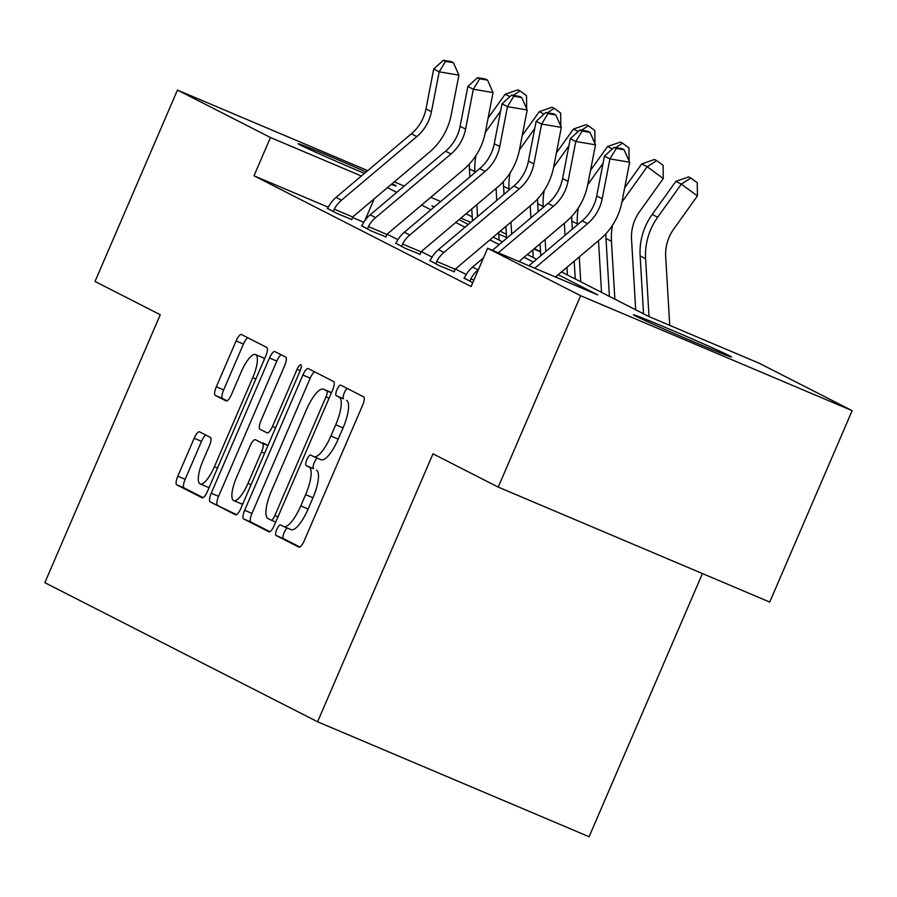 <?xml version="1.0" encoding="UTF-8"?>
<svg xmlns="http://www.w3.org/2000/svg" width="897" height="897" viewBox="0 0 897 897"><rect width="100%" height="100%" fill="white"/><g stroke="black" fill="none" stroke-linecap="round" stroke-linejoin="round"><path stroke-width="1.35" d="M276.814 529.443A5.73 1.682 -67.1 0 0 276.052 535.475L298.88 547.114A8.185 2.411 -67.1 0 0 298.925 547.136A8.185 2.411 -67.1 0 0 304.262 540.7L362.523 405.433A8.185 2.411 -67.1 0 0 363.61 396.822L340.782 385.183A5.73 1.682 -67.1 0 0 340.748 385.161A5.73 1.682 -67.1 0 0 337.003 389.679A5.73 1.682 -67.1 0 0 336.252 395.7L339.201 397.203A26.192 7.703 -67.1 0 1 335.725 424.763L330.87 436.032A26.192 7.703 -67.1 0 1 313.782 456.64A26.192 7.703 -67.1 0 1 313.636 456.573L310.676 455.071A5.73 1.682 -67.1 0 0 310.642 455.048A5.73 1.682 -67.1 0 0 306.909 459.556A5.73 1.682 -67.1 0 0 306.146 465.588L309.106 467.09A26.192 7.703 -67.1 0 1 305.619 494.651L300.764 505.919A26.192 7.703 -67.1 0 1 283.687 526.528A26.192 7.703 -67.1 0 1 283.542 526.461L280.582 524.958A5.73 1.682 -67.1 0 0 280.548 524.936A5.73 1.682 -67.1 0 0 276.814 529.443M287.343 528.075A5.73 1.682 -67.1 0 0 284.147 532.549A5.73 1.682 -67.1 0 0 283.385 538.581L299.89 546.991M347.24 388.479A5.73 1.682 -67.1 0 0 344.347 392.785A5.73 1.682 -67.1 0 0 343.585 398.806L339.201 397.203M317.448 458.188A5.73 1.682 -67.1 0 0 314.253 462.661A5.73 1.682 -67.1 0 0 313.49 468.694L309.106 467.09M392.079 183.739A53.36 1.065 -156.7 0 1 394.086 184.737A53.36 1.065 -156.7 0 1 396.138 185.959A53.36 1.065 -156.7 0 1 391.327 184.378M364.451 173.401A53.36 1.065 -156.7 0 1 300.159 144.966A53.36 1.065 -156.7 0 1 298.118 143.744A53.36 1.065 -156.7 0 1 366.155 171.966M729.429 355.761A53.36 1.065 -156.7 0 1 731.47 356.984A53.36 1.065 -156.7 0 1 689.333 339.985A53.36 1.065 -156.7 0 1 635.502 315.991A53.36 1.065 -156.7 0 1 633.461 314.769A53.36 1.065 -156.7 0 1 675.598 331.767A53.36 1.065 -156.7 0 1 729.429 355.761M199.549 431.838A8.185 2.411 -67.1 0 0 199.504 431.827A8.185 2.411 -67.1 0 0 194.167 438.263L177.819 476.206A8.185 2.411 -67.1 0 0 176.731 484.817L202.083 497.757A8.185 2.411 -67.1 0 0 202.128 497.768A8.185 2.411 -67.1 0 0 207.476 491.332L265.725 356.064A8.185 2.411 -67.1 0 0 266.813 347.464L241.461 334.525A8.185 2.411 -67.1 0 0 241.416 334.503A8.185 2.411 -67.1 0 0 236.079 340.95L216.334 386.786A8.185 2.411 -67.1 0 0 215.246 395.398L226.1 400.925A8.185 2.411 -67.1 0 0 226.145 400.948A8.185 2.411 -67.1 0 0 231.482 394.512L241.271 371.784A21.887 6.436 -67.1 0 1 255.555 354.55A21.887 6.436 -67.1 0 1 252.763 377.637L214.417 466.687A21.887 6.436 -67.1 0 1 200.132 483.92A21.887 6.436 -67.1 0 1 202.924 460.834L209.315 445.988A8.185 2.411 -67.1 0 0 210.403 437.377L199.549 431.838M561.477 271.948L649.047 316.607L759.12 363.207L852.15 410.658L769.727 602.055L498.216 487.093L432.982 453.826L317.583 721.782L44.85 582.68L160.249 314.735L95.015 281.467L177.449 90.07L367.725 170.632M498.216 487.093L580.639 295.707L487.609 248.256L597.682 294.866L558.192 274.717M328.224 207.229L253.986 175.79L471.127 286.535L487.609 248.256M253.986 175.79L270.479 137.521L177.449 90.07M244.646 510.292A8.185 2.411 -67.1 0 0 243.558 518.903L268.909 531.831A8.185 2.411 -67.1 0 0 268.954 531.854A8.185 2.411 -67.1 0 0 274.291 525.407L332.54 390.15A8.185 2.411 -67.1 0 0 333.628 381.539L308.276 368.611A8.185 2.411 -67.1 0 0 308.232 368.589A8.185 2.411 -67.1 0 0 302.894 375.024L244.646 510.292L251.979 513.398A8.185 2.411 -67.1 0 0 250.891 522.009L269.919 531.708M235.496 514.788L210.145 501.86A8.185 2.411 -67.1 0 1 211.232 493.249L269.481 357.981A8.185 2.411 -67.1 0 1 274.83 351.546A8.185 2.411 -67.1 0 1 274.874 351.568L285.717 357.107A8.185 2.411 -67.1 0 1 284.629 365.707L261.005 420.57A8.185 2.411 -67.1 0 0 259.917 429.181L267.115 432.847A8.185 2.411 -67.1 0 0 267.16 432.87A8.185 2.411 -67.1 0 0 272.497 426.434L297.098 369.317A5.73 1.682 -67.1 0 1 300.831 364.81A5.73 1.682 -67.1 0 1 300.103 370.853L240.878 508.375A8.185 2.411 -67.1 0 1 235.541 514.811A8.185 2.411 -67.1 0 1 235.496 514.788L235.586 514.833M317.583 721.782L589.094 836.733L702.441 573.564M466.238 274.516L455.497 269.033M432.096 257.091L421.355 251.62M397.954 239.678L387.201 234.207M363.79 222.288L352.543 217.523M464.108 278.025L472.753 282.757M429.966 260.612L439.395 265.747L454.196 271.701M395.812 243.199L405.253 248.334L420.043 254.288M361.67 225.786L371.1 230.921L385.901 236.875M327.517 208.373L336.958 213.497L351.747 219.451M852.15 410.658L580.639 295.707M394.288 181.878L404.211 186.083M430.762 197.318L440.685 201.522M466.081 213.755L472.237 216.895M500.223 231.168L506.379 234.308M534.365 248.581L540.532 251.732M540.442 256.037L540.745 255.353M434.339 206.893L431.906 205.862L434.182 207.028M459.04 219.698L468.324 224.441M493.182 237.111L502.477 241.854M527.324 254.535L536.619 259.267M540.532 251.855L533.85 249.03M506.57 237.47L498.754 234.162M470.813 222.333L460.89 218.139M361.368 176.003L270.479 137.521M533.334 262.036L524.039 257.304M499.192 244.623L489.897 239.891M465.038 227.21L455.754 222.478M430.896 209.797L421.601 205.054M396.743 192.384L387.459 187.641M364.743 220.808L374.217 198.82M283.833 526.584L290.875 529.566A26.192 7.703 -67.1 0 0 291.02 529.634A26.192 7.703 -67.1 0 0 308.108 509.025L300.764 505.919M316.439 470.196A26.192 7.703 -67.1 0 1 312.963 497.757L308.108 509.025M313.928 456.696L320.969 459.679A26.192 7.703 -67.1 0 0 321.115 459.746A26.192 7.703 -67.1 0 0 338.203 439.138L330.87 436.032M346.534 400.32A26.192 7.703 -67.1 0 1 343.058 427.869L338.203 439.138M314.612 371.829A8.185 2.411 -67.1 0 0 310.239 378.13L251.979 513.398M271.073 520.103A5.73 1.682 -67.1 0 0 271.107 520.114A5.73 1.682 -67.1 0 0 274.841 515.607L325.981 396.878A5.73 1.682 -67.1 0 0 326.743 390.857L323.626 389.264A26.192 7.703 -67.1 0 0 323.481 389.197A26.192 7.703 -67.1 0 0 306.393 409.806L271.443 490.962A26.192 7.703 -67.1 0 0 267.956 518.511L271.073 520.103M330.668 392.247A26.192 7.703 -67.1 0 1 330.814 392.303A26.192 7.703 -67.1 0 1 330.959 392.37L331.475 392.628M236.505 514.665L210.145 501.86M281.198 354.797A8.185 2.411 -67.1 0 0 276.825 361.099L218.565 496.355A8.185 2.411 -67.1 0 0 217.478 504.966M236.494 477.496A21.887 6.436 -67.1 0 0 233.702 500.582A21.887 6.436 -67.1 0 0 247.987 483.36L261.498 451.976A8.185 2.411 -67.1 0 0 262.586 443.376L255.387 439.698A8.185 2.411 -67.1 0 0 255.342 439.676A8.185 2.411 -67.1 0 0 250.005 446.123L236.494 477.496M233.702 500.582L241.046 503.688A21.887 6.436 -67.1 0 0 242.919 503.632M262.63 442.77A8.185 2.411 -67.1 0 1 262.686 442.782A8.185 2.411 -67.1 0 0 262.686 442.782L267.968 445.484M200.132 483.92L207.476 487.026A21.887 6.436 -67.1 0 0 209.349 486.97M264.29 359.394A21.887 6.436 -67.1 0 0 262.888 357.656L255.555 354.55M247.785 337.754A8.185 2.411 -67.1 0 0 243.412 344.056L223.667 389.892A8.185 2.411 -67.1 0 0 222.579 398.503L227.109 400.813M205.873 435.067A8.185 2.411 -67.1 0 0 201.5 441.369L185.163 479.312A8.185 2.411 -67.1 0 0 184.076 487.923L203.103 497.633M669.734 325.364L665.686 256.71A41.688 39.838 -63 0 1 673.725 229.06L697.406 195.938L681.35 184.12L657.669 217.231A62.532 59.751 117 0 0 645.605 258.706L649.024 316.596M690.825 178.021L681.35 184.12L675.878 181.329L688.638 176.9L690.825 178.021L697.249 182.753L697.406 195.938M675.878 181.329L652.197 214.439A62.532 59.751 117 0 0 640.133 255.914L643.541 313.804M528.938 265.759L582.119 220.853A41.688 39.838 117 0 0 596.707 195.972L604.455 156.112L609.926 158.904L616.261 148.454L624.144 149.788L621.957 148.667L614.064 147.343L616.261 148.454M534.78 268.225L587.591 223.645A41.688 39.838 117 0 0 602.179 198.764L609.926 158.904L629.638 162.222L621.901 202.083A62.532 59.751 -63 0 1 600.026 239.409L555.49 276.994M629.638 162.222L624.144 149.788M614.064 147.343L604.455 156.112M635.693 309.79L631.533 239.297A41.688 39.838 -63 0 1 639.583 211.636L663.264 178.525L647.208 166.696L623.527 199.818A62.532 59.751 117 0 0 621.868 202.24M656.682 160.608L647.208 166.696L641.736 163.916L654.496 159.487L656.682 160.608L663.107 165.34L663.264 178.525M641.736 163.916L624.682 187.753M605.89 233.781A62.532 59.751 117 0 0 605.991 238.501L609.399 296.391M612.561 225.169A62.532 59.751 117 0 0 611.462 241.293L614.871 299.183M612.337 148.913L607.583 146.491L620.343 142.074L622.529 143.195L628.954 147.915L629.111 161.034M603.064 163.265L589.374 182.394A62.532 59.751 117 0 0 587.714 184.827M607.583 146.491L590.54 170.34M571.737 216.368A62.532 59.751 117 0 0 571.849 221.088L572.32 229.127M578.419 207.756A62.532 59.751 117 0 0 577.32 223.88L577.376 224.867M574.203 261.195L575.257 278.967M579.26 256.934L580.729 281.759M601.539 292.377L598.501 240.688M622.529 143.195L615.667 147.613M469.994 281.355L470.847 278.844A29.175 27.885 -63 0 1 478.067 269.862L478.449 269.549M483.461 257.899L472.596 267.071A29.175 27.885 -63 0 0 465.364 276.052L463.962 278.272M492.453 250.308L547.977 203.44A41.688 39.838 117 0 0 562.565 178.559L570.301 138.699L575.773 141.491L582.108 131.04L590.002 132.375L587.804 131.254L579.922 129.93L582.108 131.04M498.306 252.786L553.449 206.232A41.688 39.838 117 0 0 568.036 181.351L575.773 141.491L595.496 144.809L587.748 184.67A62.532 59.751 -63 0 1 565.872 221.996L519.015 261.554M470.847 278.844L473.885 280.133M595.496 144.809L590.002 132.375M579.922 129.93L570.301 138.699M435.841 263.931L436.693 261.431A29.175 27.885 -63 0 1 443.925 252.449L519.296 188.819A41.688 39.838 117 0 0 533.883 163.938L541.631 124.066L536.159 121.286L528.411 161.146L533.883 163.938M528.411 161.146A41.688 39.838 117 0 1 513.824 186.027L438.454 249.658A29.175 27.885 -63 0 0 431.222 258.639L429.82 260.859M547.966 113.627L555.848 114.962L553.662 113.841L545.768 112.517L547.966 113.627L541.631 124.066L561.343 127.396L553.606 167.257A62.532 59.751 -63 0 1 531.73 204.572L456.349 268.214A8.342 7.972 117 0 0 455.272 269.291L454.106 271.97M436.693 261.431L455.272 269.291M561.343 127.396L555.848 114.962M545.768 112.517L536.159 121.286M578.195 131.5L573.441 129.078L586.201 124.661L588.387 125.771L594.812 130.502L594.969 143.61M568.911 145.852L555.232 164.981A62.532 59.751 117 0 0 553.572 167.414M573.441 129.078L556.387 152.927M537.595 198.955A62.532 59.751 117 0 0 537.695 203.675L538.166 211.714M544.277 190.343A62.532 59.751 117 0 0 543.167 206.467L543.223 207.454M540.061 243.782L540.768 255.768M545.118 239.51L545.825 251.496M567.397 274.964L566.949 267.328M565.054 235.261L564.348 223.275M588.387 125.771L581.514 130.2M544.042 114.087L539.299 111.665L552.047 107.248L554.245 108.358L560.659 113.089L560.816 126.197M534.769 128.439L521.079 147.568A62.532 59.751 117 0 0 519.43 150.001M539.299 111.665L522.245 135.503M503.452 181.53A62.532 59.751 117 0 0 503.553 186.262L504.024 194.301M510.124 172.919A62.532 59.751 117 0 0 509.025 189.043L509.081 190.029M505.908 226.369L506.614 238.355M510.965 222.097L511.671 234.083M533.255 257.551L532.796 249.915M530.912 217.848L530.205 205.862M554.245 108.358L547.372 112.775M509.9 96.674L505.146 94.252L517.905 89.823L520.092 90.945L526.517 95.676L526.674 108.784M500.616 111.026L486.936 130.155A62.532 59.751 117 0 0 485.277 132.588M505.146 94.252L488.091 118.09M469.299 164.117A62.532 59.751 117 0 0 469.4 168.838L469.871 176.888M475.982 155.506A62.532 59.751 117 0 0 474.872 171.63L474.928 172.616M471.766 208.956L472.472 220.942M476.823 204.684L477.529 216.67M499.102 240.138L498.654 232.491M496.759 200.435L496.063 188.448M520.092 90.945L513.219 95.362M401.699 246.518L402.551 244.018A29.175 27.885 -63 0 1 409.772 235.036L485.154 171.405A41.688 39.838 117 0 0 499.741 146.514L507.478 106.653L502.006 103.861L494.269 143.722L499.741 146.514M494.269 143.722A41.688 39.838 117 0 1 479.682 168.614L404.3 232.245A29.175 27.885 -63 0 0 397.079 241.226L395.667 243.446M513.813 96.214L521.706 97.538L519.509 96.428L511.626 95.093L513.813 96.214L507.478 106.653L527.201 109.972L519.453 149.833A62.532 59.751 -63 0 1 497.577 187.159L422.195 250.79A8.342 7.972 117 0 0 421.13 251.878L419.964 254.557M402.551 244.018L421.13 251.878M527.201 109.972L521.706 97.538M511.626 95.093L502.006 103.861M367.557 229.105L368.398 226.593A29.175 27.885 -63 0 1 375.63 217.623L451.012 153.981A41.688 39.838 117 0 0 465.588 129.101L473.336 89.24L467.864 86.448L460.116 126.309L465.588 129.101M460.116 126.309A41.688 39.838 117 0 1 445.54 151.189L370.158 214.832A29.175 27.885 -63 0 0 362.926 223.813L361.525 226.033M479.671 78.801L487.553 80.125L485.367 79.014L477.484 77.68L479.671 78.801L473.336 89.24L493.058 92.559L485.311 132.42A62.532 59.751 -63 0 1 463.435 169.746L388.053 233.377A8.342 7.972 117 0 0 386.977 234.465L385.811 237.144M368.398 226.593L386.977 234.465M493.058 92.559L487.553 80.125M477.484 77.68L467.864 86.448M333.404 211.692L334.256 209.18A29.175 27.885 -63 0 1 341.477 200.199L416.858 136.568A41.688 39.838 117 0 0 431.446 111.688L439.194 71.827L433.711 69.035L425.974 108.896L431.446 111.688M425.974 108.896A41.688 39.838 117 0 1 411.387 133.776L336.005 197.407A29.175 27.885 -63 0 0 328.784 206.388L327.383 208.62M445.517 61.388L453.411 62.712L451.225 61.59L443.331 60.267L445.517 61.388L439.194 71.827L458.905 75.146L451.157 115.007A62.532 59.751 -63 0 1 429.282 152.333L353.911 215.964A8.342 7.972 117 0 0 352.835 217.052L351.669 219.731M334.256 209.18L352.835 217.052M458.905 75.146L453.411 62.712M443.331 60.267L433.711 69.035M283.385 538.581L276.052 535.475M343.585 398.806L336.252 395.7M313.49 468.694L306.146 465.588M312.963 497.757L305.619 494.651M343.058 427.869L335.725 424.763M310.239 378.13L302.894 375.024M250.891 522.009L243.558 518.903M271.107 520.114L275.727 522.076L271.141 520.137M277.947 516.93L274.841 515.607M329.076 398.19L325.981 396.878M331.397 392.819L326.743 390.857M330.959 392.37L323.626 389.264M218.565 496.355L211.232 493.249M276.825 361.099L269.481 357.981M275.603 427.746L272.497 426.434M300.203 370.629L297.098 369.317M251.093 484.672L247.987 483.36M264.604 453.299L261.498 451.976M267.911 445.618L262.586 443.376M217.523 468.01L214.417 466.687M255.869 378.96L252.763 377.637M222.579 398.503L215.246 395.398M223.667 389.892L216.334 386.786M243.412 344.056L236.079 340.95M184.076 487.923L176.731 484.817M185.163 479.312L177.819 476.206M201.5 441.369L194.167 438.263M657.669 217.231L652.197 214.439M645.605 258.706L640.133 255.914M582.119 220.853L587.591 223.645M596.707 195.972L602.179 198.764M623.527 199.818L622.451 199.269M611.462 241.293L605.991 238.501M589.374 182.394L588.297 181.844M577.32 223.88L571.849 221.088M464.052 278.137L470.039 281.187M547.977 203.44L553.449 206.232M562.565 178.559L568.036 181.351M472.596 267.071L478.067 269.862M429.898 260.713L435.897 263.774M513.824 186.027L519.296 188.819M438.454 249.658L443.925 252.449M555.232 164.981L554.155 164.431M543.167 206.467L537.695 203.675M521.079 147.568L520.002 147.018M509.025 189.043L503.553 186.262M486.936 130.155L485.86 129.605M474.872 171.63L469.4 168.838M395.756 243.3L401.744 246.361M479.682 168.614L485.154 171.405M404.3 232.245L409.772 235.036M361.614 225.887L367.602 228.948M445.54 151.189L451.012 153.981M370.158 214.832L375.63 217.623M327.461 208.474L333.449 211.524M411.387 133.776L416.858 136.568M336.005 197.407L341.477 200.199M291.02 529.634L283.687 526.528M321.115 459.746L313.782 456.64M330.814 392.303L323.481 389.197"/></g></svg>
